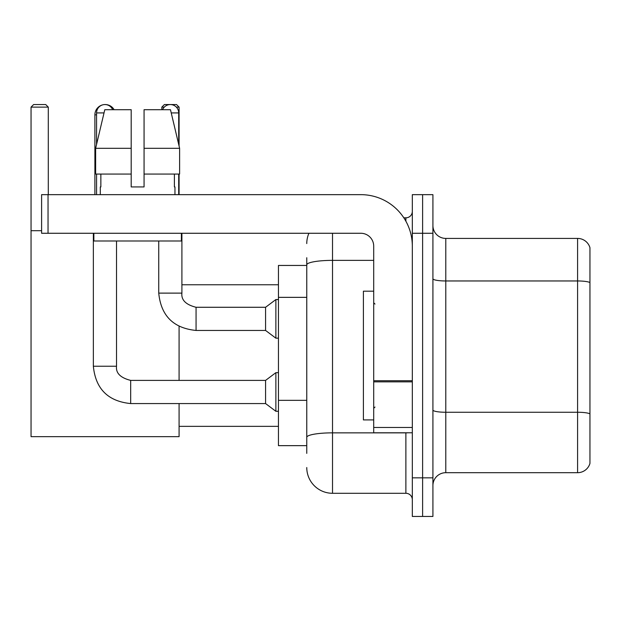 <?xml version="1.0" encoding="UTF-8"?>
<svg xmlns="http://www.w3.org/2000/svg" width="621" height="621" viewBox="0 0 621 621"><rect width="100%" height="100%" fill="white"/><g stroke="black" fill="none" stroke-linecap="round" stroke-linejoin="round"><path stroke-width="0.93" d="M306.766 265.446L278.449 265.446L278.449 445.653L306.766 445.653M306.766 453.377L306.766 257.723M412.321 477.836L412.321 516.455L422.614 516.455L422.614 477.836L422.614 516.455L432.915 516.455L432.915 477.836L422.614 477.836L422.614 233.271L422.614 477.836L412.321 477.836L412.321 233.271L422.614 233.271L422.614 194.652L422.614 233.271L432.915 233.271L432.915 477.836M432.915 233.271L432.915 194.652L412.321 194.652L412.321 233.271M332.514 233.271L332.514 493.284L405.878 493.284L405.878 432.783M403.829 217.824L405.878 217.824A6.435 6.435 0 0 0 412.321 211.388M306.766 289.634L306.766 264.841A25.74 4.471 180 0 1 332.514 260.37L373.702 260.37M412.321 499.719A6.435 6.435 0 0 0 405.878 493.284M306.766 243.564A25.74 25.74 0 0 1 308.916 233.271M332.514 493.284A25.74 25.74 0 0 1 306.766 467.535M432.915 485.56A12.87 12.87 0 0 1 445.785 472.69L577.592 472.69L577.592 238.417L445.785 238.417A12.87 12.87 0 0 1 432.915 225.547A12.87 12.87 0 0 0 445.785 238.417L445.785 472.69M589.95 247.686A12.87 12.87 0 0 0 577.592 238.417A12.87 12.87 0 0 1 589.95 247.686L589.95 463.421A12.87 12.87 0 0 1 577.592 472.69M144.064 186.929L131.194 186.929L144.064 186.929L131.194 186.929L144.064 186.929L144.064 109.7L170.472 109.7L179.616 148.31L179.616 174.059L144.064 174.059M164.286 107.123L161.833 107.123L164.402 104.545L176.504 104.545L179.081 107.123L179.081 146.028L179.616 148.31L144.064 148.31M94.897 194.652L94.897 114.846A10.301 10.301 0 0 1 102.628 104.871M105.058 104.553A10.301 10.301 0 0 1 105.19 104.545A10.301 10.301 0 0 1 114.109 109.7M179.081 403.565L179.081 436.648L31.05 436.648L31.05 107.123L33.627 104.545L45.721 104.545L48.298 107.123L31.05 107.123M48.298 194.652L48.298 107.123M31.05 230.694L41.607 230.694M179.081 380.394L179.081 326.359M179.081 174.059L179.081 194.652M179.081 107.123L176.364 107.123M161.833 107.123L161.833 109.7M96.566 144.39L96.566 112.913A8.368 8.368 0 0 1 112.657 109.7M93.352 233.271L93.352 366.235L116.523 366.235C115.739 373.105 120.458 377.824 130.682 380.394L265.578 380.394L265.578 403.565L130.682 403.565L130.682 380.394C120.458 377.824 115.739 373.105 116.523 366.235L116.523 240.995M265.578 380.394L275.871 372.67L275.871 411.288L278.449 411.288M96.566 174.059L96.566 194.652M162.601 109.7A8.368 8.368 0 0 1 178.693 112.913L178.693 144.39M196.065 330.45C173.422 328.214 160.979 315.771 158.743 293.12C160.979 315.771 173.422 328.214 196.065 330.45C173.422 328.214 160.979 315.771 158.743 293.12C160.979 315.771 173.422 328.214 196.065 330.45C173.422 328.214 160.979 315.771 158.743 293.12L181.906 293.12C181.13 299.99 185.85 304.709 196.065 307.279L265.578 307.279L265.578 330.45L196.065 330.45L196.065 307.302M265.578 307.279L275.871 299.563L275.871 338.173L278.449 338.173M178.693 174.059L178.693 194.652M412.321 432.783L373.702 432.783L373.702 380.735L412.321 380.735M412.321 246.141A51.489 51.489 0 0 0 360.832 194.652L48.042 194.652L48.042 233.271L360.832 233.271A12.87 12.87 0 0 1 373.702 246.141L373.702 380.735M48.042 233.271L41.607 233.271L41.607 194.652L48.042 194.652M100.299 186.929L100.858 186.929L100.299 186.929L100.299 194.652M174.959 186.929L174.4 186.929L174.959 186.929L174.959 194.652M174.4 174.059L174.4 186.929M131.194 148.31L95.642 148.31L104.786 109.7L131.194 109.7L131.194 186.929M100.858 186.929L100.858 174.059M93.864 233.271L93.864 240.995L181.394 240.995L181.394 233.271M131.194 174.059L95.642 174.059L95.642 148.31L104.786 109.7M179.616 174.059L179.616 148.31L170.472 109.7M373.702 291.195L363.401 291.195L363.401 419.912L373.702 419.912M306.766 297.358L278.449 297.358M306.766 400.335L278.449 400.335M408.113 432.783A6.435 1.118 0 0 1 405.878 432.853L332.514 432.853A25.74 4.471 180 0 0 306.766 437.324M405.878 221.216L405.878 217.824M589.95 282.571A12.87 2.236 180 0 0 577.592 280.964L445.785 280.964A12.87 2.236 0 0 1 432.915 278.728M589.95 413.865A12.87 2.236 180 0 0 577.592 412.259L445.785 412.259A12.87 2.236 -0 0 1 432.915 410.023M96.566 114.846L94.897 114.846M96.566 112.913L104.025 112.913M181.906 233.271L181.906 293.12C181.13 299.99 185.85 304.709 196.065 307.279C185.85 304.709 181.13 299.99 181.906 293.12C181.13 299.99 185.85 304.709 196.065 307.279C185.85 304.709 181.13 299.99 181.906 293.12L181.883 293.12M171.241 112.913L178.693 112.913M412.321 381.853L373.702 381.853M373.702 427.465L412.321 427.465M179.081 426.348L278.449 426.348M181.906 284.76L278.449 284.76M93.352 366.235C95.587 388.886 108.031 401.329 130.682 403.565C108.031 401.329 95.587 388.886 93.352 366.235C95.587 388.886 108.031 401.329 130.682 403.565C108.031 401.329 95.587 388.886 93.352 366.235C95.587 388.886 108.031 401.329 130.682 403.565M116.523 366.235C115.739 373.105 120.458 377.824 130.682 380.394C120.458 377.824 115.739 373.105 116.523 366.235C115.739 373.105 120.458 377.824 130.682 380.394M265.578 403.565L275.871 411.288M275.871 372.67L278.449 372.67M265.578 330.45L275.871 338.173M158.743 293.12L158.743 240.995M275.871 299.563L278.449 299.563M374.991 304.065L373.702 302.776M374.991 407.042L373.702 408.323"/></g></svg>
